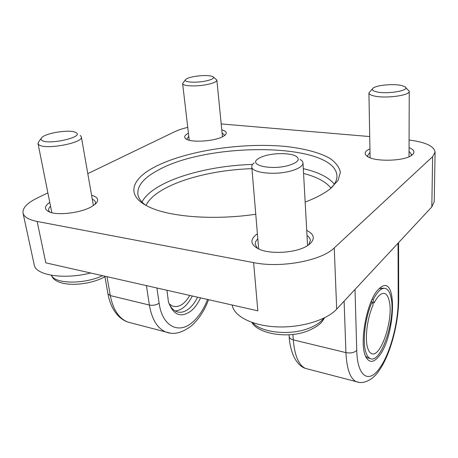 <?xml version="1.0" encoding="UTF-8"?>
<svg xmlns="http://www.w3.org/2000/svg" width="458" height="458" viewBox="0 0 458 458"><rect width="100%" height="100%" fill="white"/><g stroke="black" fill="none" stroke-linecap="round" stroke-linejoin="round"><path stroke-width="0.69" d="M221.775 129.814C226.298 131.097 227.386 132.883 225.033 135.179L222.972 136.547C214.957 141.207 192.011 142.833 186.377 139.163C183.578 137.394 184.265 135.425 188.433 133.249M224.317 135.728L224.391 135.087L222.073 132.877M409.051 147.636C414.078 149.68 415.217 152.039 412.469 154.718L411.662 155.336C404.07 161.25 374.879 161.96 367.493 156.516C364.568 154.529 364.442 152.485 367.11 150.367L369.932 148.753M411.084 155.709L411.49 154.398L409.04 151.3M370.001 152.377L367.642 155.571L368.06 156.848M306.723 230.414C314.159 234.17 315.247 238.635 309.986 243.828L307.948 245.362C297.253 252.971 269.802 254.831 258.266 248.78C250.612 244.578 249.902 239.9 256.131 234.754L257.407 233.855M308.652 244.881L310.375 240.53C310.243 238.658 309.121 236.975 307.003 235.469M378.079 289.702L381.817 286.542C397.865 276.941 394.922 336.882 379.058 356.066C373.614 362.896 369.2 363.12 365.81 356.742C358.872 343.998 366.703 301.318 378.079 289.702M383.546 288.151L379.127 288.592M200.57 297.872C197.89 303.568 194.65 307.982 190.837 311.119C180.75 318.178 173.279 315.104 168.424 301.908L166.964 290.263M168.332 301.57C170.199 306.849 172.964 310.209 176.628 311.658C180.572 313.043 184.637 312.093 188.816 308.801C192.211 306.041 195.131 302.171 197.581 297.196M255.764 214.241C213.96 220.47 169.454 216.926 149.085 206.947C125.217 195.858 131.108 179.038 155.044 166.798C186.314 150.642 242.391 142.266 285.758 146.474C304.015 148.501 319.363 152.503 329.8 158.291C335.783 162.447 339.309 167.118 340.386 172.305L338.044 180.475L330.126 188.919L328.243 190.328C322.421 194.513 314.72 198.434 305.154 202.087M331.426 187.86C335.262 183.704 337.099 179.679 336.939 175.78C335.124 142.467 208.825 141.442 158.056 170.216C143.932 177.721 137.2 185.73 137.858 194.249C138.419 198.108 140.967 201.726 145.501 205.11M91.589 195.263C98.035 197.106 99.323 200.02 95.459 204.005L91.131 206.947C80.459 212.964 57.548 215.707 49.287 211.922C44.088 209.438 44.249 206.243 49.767 202.333M95.155 204.274L95.482 202.339C95.241 201.073 94.176 200.026 92.281 199.196M253.618 262.629L257.837 310.833L45.806 262.84L37.144 221.46L253.618 262.629C281.04 268.314 321.608 260.688 334.243 247.915L336.687 309.144C326.617 320.182 300.723 328.014 276.409 326.846C252.06 325.735 233.832 316.106 232.172 305.028M221.197 123.929L369.715 136.558M90.678 272.997C63.759 279.786 35.512 275.298 34.23 264.856L23.02 213.05C23.953 216.937 28.665 219.743 37.144 221.46M431.808 206.913L432.638 156.647L435.1 152.09L434.218 201.726L431.808 206.913L336.687 309.144M188.788 136.307L186.99 138.946L187.196 139.558M257.831 238.881C255.953 240.656 255.077 242.477 255.209 244.337L257.505 248.396M50.557 206.289C49.046 207.714 48.411 209.066 48.645 210.348L49.676 212.077M432.638 156.647L334.243 247.915M23.02 213.05C22.396 207.989 27.217 202.94 37.476 197.908L47.878 192.892M87.793 173.634L174.338 131.887C177.956 130.158 182.421 128.652 187.746 127.364M435.1 152.09C434.144 146.176 425.471 142.146 409.08 140.005M365.501 356.038L367.665 357.887L369.348 358.299M189.778 295.427C184.585 304.255 178.86 307.822 172.603 306.121L169.288 303.975M192.32 296.005C187.545 305.303 181.849 310.295 175.219 310.993M370.07 358.471C368.192 357.561 366.732 355.316 365.684 351.727C362.238 340.695 365.387 316.404 372.245 301.702L373.11 305.057C367.316 317.652 364.671 338.164 367.568 347.616C368.467 350.736 369.726 352.694 371.358 353.479C380.713 358.895 394 318.184 389.117 300.522C388.229 296.79 386.844 294.483 384.96 293.607C381.6 292.393 377.959 295.547 374.043 303.082L373.184 299.721C377.77 290.893 382.024 287.189 385.945 288.609C388.166 289.639 389.792 292.364 390.829 296.784C396.451 317.423 381.033 364.734 370.07 358.471L367.665 357.887M372.051 299.492L373.184 299.721M372.245 301.702L371.163 301.484M372.52 302.772L374.043 303.082M205.676 81.02C195.257 83.236 182.129 82.091 185.742 79.383C186.979 78.364 189.532 77.465 193.396 76.686C202.407 75.175 208.922 75.164 212.947 76.646C214.756 78.072 212.329 79.532 205.676 81.02M213.457 77.047L216.88 80.133C216.754 81.684 213.565 83.138 207.314 84.49C196.637 86.768 182.427 86.19 182.627 83.579L185.335 79.875M76.2 132.74C84.209 137.291 47.059 145.432 41.661 140.165C40.762 139.392 40.848 138.493 41.924 137.469C46.31 132.831 69.897 129.293 75.541 132.368L76.2 132.74M80.213 135.419L81.335 136.839C83.928 142.97 44.031 150.327 38.701 144.556L37.997 143.474L39.062 141.236L41.168 138.459M266.361 155.405C276.323 152.789 290.635 153.104 295.914 156.138C300.614 159.373 298.038 162.516 288.191 165.561C271.079 170.405 248.385 165.155 257.802 158.989C259.715 157.575 262.571 156.384 266.361 155.405M300.047 159.436C301.914 160.466 302.898 161.645 302.99 162.956C302.893 166.025 298.845 168.699 290.853 170.983C274.88 175.54 251.362 172.809 251.786 166.764C251.694 165.453 252.501 164.147 254.19 162.853M375.755 91.634C372.331 90.638 371.484 89.447 373.213 88.056C376.842 85.039 394.275 83.545 401.941 85.6L404.815 86.699C411.731 90.381 386.18 94.783 375.755 91.634M405.536 87.346L409.246 91.245C410.259 95.642 383.449 98.951 373.024 95.682C370.345 94.921 368.976 94.004 368.925 92.934L372.514 88.766M156.905 287.99L159.132 303.219C162.264 326.445 178.666 334.403 192.28 322.426C198.595 317.033 203.69 309.379 207.577 299.458M355.007 289.456L356.742 350.353C357.303 376.653 368.627 383.752 379.241 368.719C389.935 354.589 398.426 322.987 398.208 299.458L398.7 298.198C398.832 323.205 390.25 355.511 378.554 371.324C375.583 376.236 365.541 385.533 356.055 381.6C350.112 378.457 346.74 368.793 345.922 352.614L293.292 339.876C294.62 355.58 298.639 365.083 305.349 368.375L308.566 369.217M141.957 202.024C145.06 196.201 151.129 190.768 160.168 185.725C182.084 173.445 218.363 165.412 252.57 164.428M303.305 168.659C318.333 172.128 328.678 177.303 334.34 184.179M331.031 188.192C326.05 181.815 316.896 176.903 303.574 173.456M251.946 168.681C219.067 169.643 184.265 177.464 163.369 189.366C154.632 194.324 148.827 199.654 145.953 205.361M358.98 382.35L305.349 368.375C300.952 366.99 297.087 363.057 293.761 356.564C290.945 349.729 289.422 343.065 289.181 336.573C289.387 338.096 290.756 339.201 293.292 339.876L292.925 334.403M106.995 276.689L110.298 295.599C113.069 309.568 118.868 318.379 127.696 322.037L131.893 323.13M159.132 303.219C156.241 305.057 152.989 305.669 149.377 305.051L110.298 295.599L107.951 293.847C109.514 302.549 112.737 309.66 117.62 315.173C120.551 318.339 123.912 320.629 127.696 322.037L165.813 331.981C157.357 328.38 151.884 319.403 149.377 305.051L146.417 285.615M169.981 333.046L165.813 331.981C173.479 335.056 181.986 333.029 191.335 325.907C198.669 319.495 204.411 310.753 208.567 299.681M356.742 350.353C354.274 352.706 350.668 353.456 345.922 352.614L344.113 301.164M398.208 299.458L398.054 243.187M51.382 275.269L51.989 276.226C56.987 284.2 85.314 283.994 102.546 275.682M252.81 322.735C261.117 332.623 289.656 335.777 308.515 328.42C315.682 325.707 320.743 322.306 323.703 318.218M379.172 288.569L381.817 286.542M398.563 242.637L398.7 298.198M104.945 276.752L107.951 293.847M289.055 334.746L289.181 336.573M384.96 293.607L383.438 293.309M182.627 83.579L189.251 140.234M216.88 80.133L222.462 136.81M105.609 276.374C89.528 285.729 59.511 287.733 52.441 277.33L51.296 275.258M81.335 136.839L93.403 205.596M37.997 143.474L51.846 212.735M324.613 317.772L322.134 321.573C319.466 324.94 314.675 328.054 307.759 330.911C288.03 338.966 258.089 333.899 251.854 322.409M302.99 162.956L307.564 245.614M251.786 166.764L258.678 248.969M368.925 92.934L370.098 157.787M409.246 91.245L409.023 156.762"/></g></svg>
